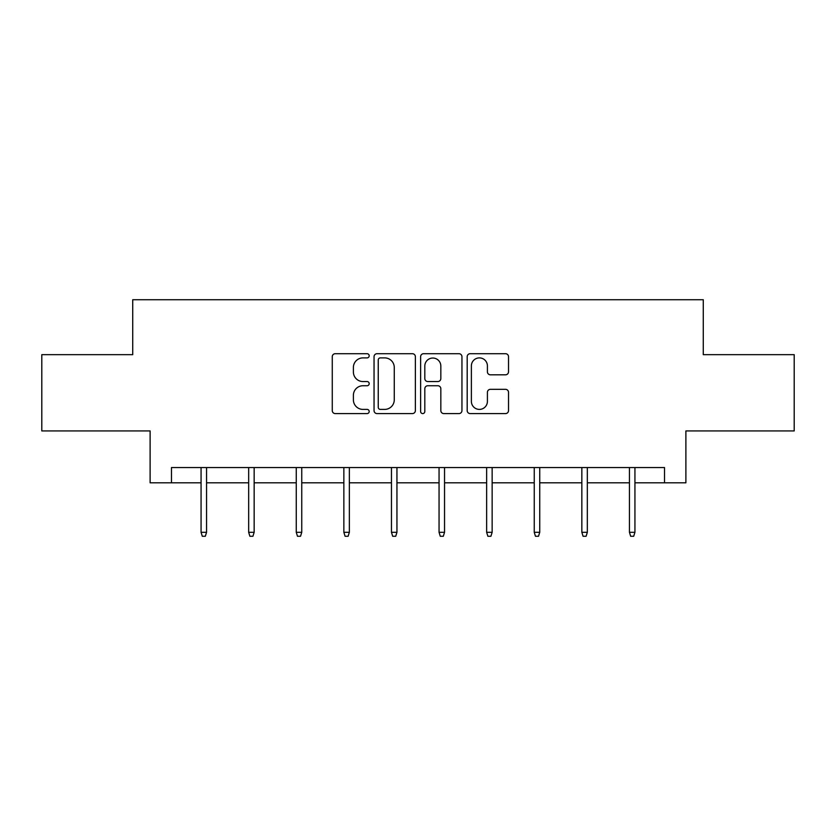 <?xml version="1.0" encoding="UTF-8"?>
<svg xmlns="http://www.w3.org/2000/svg" width="836" height="836" viewBox="0 0 836 836"><rect width="100%" height="100%" fill="white"/><g stroke="black" fill="none" stroke-linecap="round" stroke-linejoin="round"><path stroke-width="1.25" d="M369.188 355.791A2.1 2.1 0 0 0 367.088 353.701L335.267 353.701A2.999 2.999 0 0 0 332.268 356.69L332.268 410.601A2.999 2.999 0 0 0 335.267 413.59L367.088 413.59A2.1 2.1 0 0 0 369.188 411.5A2.1 2.1 0 0 0 367.088 409.4L362.97 409.4A9.583 9.583 0 0 1 353.388 399.817L353.388 395.323A9.583 9.583 0 0 1 362.97 385.741L367.088 385.741A2.1 2.1 0 0 0 369.188 383.64A2.1 2.1 0 0 0 367.088 381.55L362.97 381.55A9.583 9.583 0 0 1 353.388 371.968L353.388 367.474A9.583 9.583 0 0 1 362.97 357.892L367.088 357.892A2.1 2.1 0 0 0 369.188 355.791M505.529 374.81A2.999 2.999 0 0 0 508.518 371.811L508.518 356.69A2.999 2.999 0 0 0 505.529 353.701L470.187 353.701A2.999 2.999 0 0 0 467.188 356.69L467.188 410.601A2.999 2.999 0 0 0 470.187 413.59L505.529 413.59A2.999 2.999 0 0 0 508.518 410.601L508.518 392.335A2.999 2.999 0 0 0 505.529 389.336L490.398 389.336A2.999 2.999 0 0 0 487.409 392.335L487.409 401.385A8.015 8.015 0 0 1 479.394 409.4A8.015 8.015 0 0 1 471.379 401.385L471.379 365.896A8.015 8.015 0 0 1 479.394 357.892A8.015 8.015 0 0 1 487.409 365.896L487.409 371.811A2.999 2.999 0 0 0 490.398 374.81L505.529 374.81M171.474 482.8L171.474 467.554L664.526 467.554L664.526 482.8L685.886 482.8L685.886 430.937L794.2 430.937L794.2 354.663L703.275 354.663L703.275 299.737L132.725 299.737L132.725 354.663L41.8 354.663L41.8 430.937L150.114 430.937L150.114 482.8L201.068 482.8M415.377 356.69A2.999 2.999 0 0 0 412.388 353.701L377.046 353.701A2.999 2.999 0 0 0 374.047 356.69L374.047 410.601A2.999 2.999 0 0 0 377.046 413.59L412.388 413.59A2.999 2.999 0 0 0 415.377 410.601L415.377 356.69M423.612 353.701L458.954 353.701A2.999 2.999 0 0 1 461.953 356.69L461.953 410.601A2.999 2.999 0 0 1 458.954 413.59L443.832 413.59A2.999 2.999 0 0 1 440.833 410.601L440.833 388.74A2.999 2.999 0 0 0 437.845 385.741L427.813 385.741A2.999 2.999 0 0 0 424.813 388.74L424.813 411.5A2.1 2.1 0 0 1 422.713 413.59A2.1 2.1 0 0 1 420.623 411.5L420.623 356.69A2.999 2.999 0 0 1 423.612 353.701M206.555 482.8L248.668 482.8M254.154 482.8L296.257 482.8M301.754 482.8L343.857 482.8M349.354 482.8L391.457 482.8M396.943 482.8L439.057 482.8M444.543 482.8L486.646 482.8M492.143 482.8L534.246 482.8M539.742 482.8L581.846 482.8M587.332 482.8L629.445 482.8M634.932 482.8L664.526 482.8M380.338 357.892A2.1 2.1 0 0 0 378.248 359.982L378.248 407.299A2.1 2.1 0 0 0 380.338 409.4L384.685 409.4A9.583 9.583 0 0 0 394.268 399.817L394.268 367.474A9.583 9.583 0 0 0 384.685 357.892L380.338 357.892M440.833 366.053A8.015 8.015 0 0 0 432.829 358.038A8.015 8.015 0 0 0 424.813 366.053L424.813 378.551A2.999 2.999 0 0 0 427.813 381.55L437.845 381.55A2.999 2.999 0 0 0 440.833 378.551L440.833 366.053M201.068 532.292L202.291 536.263L205.342 536.263L206.555 532.292L201.068 532.292L201.068 467.554M206.555 532.292L206.555 467.554M248.668 532.292L249.88 536.263L252.932 536.263L254.154 532.292L248.668 532.292L248.668 467.554M254.154 532.292L254.154 467.554M296.257 532.292L297.48 536.263L300.532 536.263L301.754 532.292L296.257 532.292L296.257 467.554M301.754 532.292L301.754 467.554M343.857 532.292L345.08 536.263L348.131 536.263L349.354 532.292L343.857 532.292L343.857 467.554M349.354 532.292L349.354 467.554M391.457 532.292L392.68 536.263L395.731 536.263L396.943 532.292L391.457 532.292L391.457 467.554M396.943 532.292L396.943 467.554M439.057 532.292L440.269 536.263L443.32 536.263L444.543 532.292L439.057 532.292L439.057 467.554M444.543 532.292L444.543 467.554M486.646 532.292L487.869 536.263L490.92 536.263L492.143 532.292L486.646 532.292L486.646 467.554M492.143 532.292L492.143 467.554M534.246 532.292L535.468 536.263L538.52 536.263L539.742 532.292L534.246 532.292L534.246 467.554M539.742 532.292L539.742 467.554M581.846 532.292L583.068 536.263L586.12 536.263L587.332 532.292L581.846 532.292L581.846 467.554M587.332 532.292L587.332 467.554M629.445 532.292L630.657 536.263L633.709 536.263L634.932 532.292L629.445 532.292L629.445 467.554M634.932 532.292L634.932 467.554"/></g></svg>
